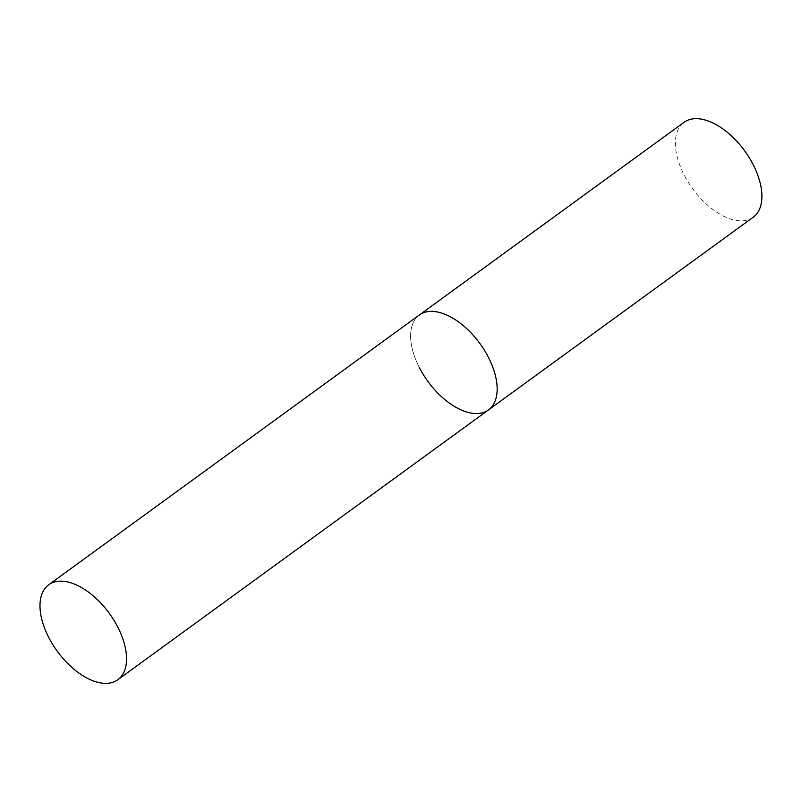 <?xml version="1.0" encoding="UTF-8"?>
<svg xmlns="http://www.w3.org/2000/svg" width="802" height="802" viewBox="0 0 802 802"><rect width="100%" height="100%" fill="white"/><g stroke="black" fill="none" stroke-linecap="round" stroke-linejoin="round"><path stroke-width="0.6" stroke-dasharray="4.01 3.01" d="M753.198 217.232A58.726 32.18 53.9 0 1 683.855 174.385A58.726 32.18 53.9 0 1 684.086 122.285M419.115 367.095A58.726 32.18 53.9 0 1 419.336 314.996A58.726 32.18 -126.1 0 0 423.175 374.384A58.726 32.18 -126.1 0 0 479.616 413.371A58.726 32.18 -126.1 0 0 488.458 409.942"/><path stroke-width="1.2" d="M48.701 584.788A58.726 32.18 -126.1 0 0 52.541 644.176A58.726 32.18 -126.1 0 0 108.972 683.174A58.726 32.18 -126.1 0 0 117.824 679.745A58.726 32.18 -126.1 0 0 113.984 620.357A58.726 32.18 -126.1 0 0 57.543 581.36A58.726 32.18 -126.1 0 0 48.701 584.788L684.086 122.285A58.726 32.18 53.9 0 1 753.429 165.132A58.726 32.18 53.9 0 1 753.198 217.232L488.458 409.942A58.726 32.18 -126.1 0 0 484.619 350.564A58.726 32.18 -126.1 0 0 428.188 311.567A58.726 32.18 -126.1 0 0 419.336 314.996A58.726 32.18 53.9 0 1 488.689 357.842A58.726 32.18 53.9 0 1 488.458 409.942A58.726 32.18 53.9 0 1 419.115 367.095M488.458 409.942L117.824 679.745"/></g></svg>
